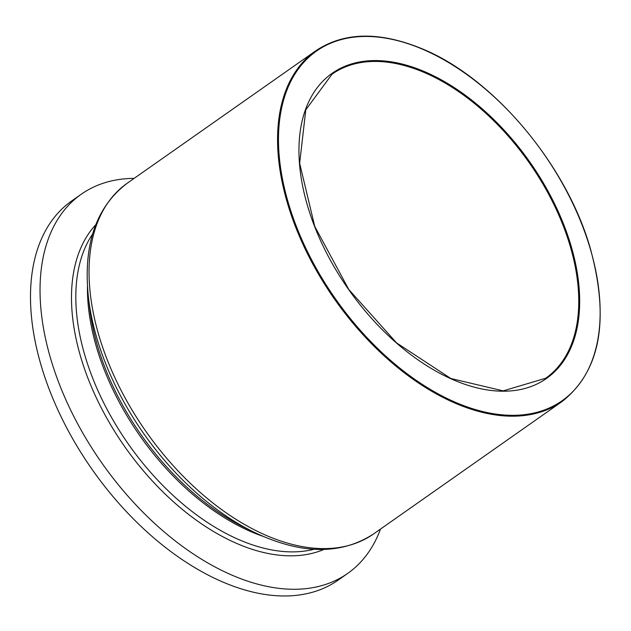 <?xml version="1.0" encoding="UTF-8"?>
<svg xmlns="http://www.w3.org/2000/svg" width="631" height="631" viewBox="0 0 631 631"><rect width="100%" height="100%" fill="white"/><g stroke="black" fill="none" stroke-linecap="round" stroke-linejoin="round"><path stroke-width="0.95" d="M134.143 178.376A231.711 137.653 54.9 0 0 81.289 194.214L71.737 200.918A231.711 137.653 54.9 0 0 31.55 317.511A231.711 137.653 54.9 0 0 154.051 538.117A231.711 137.653 54.9 0 0 338.113 580.141L347.657 573.437A231.711 137.653 54.9 0 0 380.493 529.086M81.289 194.214A231.711 137.653 54.9 0 0 41.094 310.807A231.711 137.653 54.9 0 0 163.603 531.412A231.711 137.653 54.9 0 0 347.657 573.437M278.539 158.657A214.295 127.312 54.9 0 0 391.835 362.683A214.295 127.312 54.9 0 0 562.063 401.545C600.389 371.17 609.806 320.098 590.3 248.346C566.401 164.312 492.937 77.337 421.469 48.524C379.089 31.258 343.84 32.031 315.713 50.835A214.295 127.312 54.9 0 0 278.539 158.657M562.063 401.545L373.544 533.968A214.295 127.312 -125.1 0 1 203.316 495.106A214.295 127.312 -125.1 0 1 90.02 291.08A214.295 127.312 -125.1 0 1 127.186 183.258L315.713 50.835M88.103 294.338A212.024 125.955 54.9 0 0 88.466 297.651A212.024 125.955 54.9 0 0 252.794 531.594C300.127 554.594 340.377 555.39 373.544 533.968M252.794 531.594L243.582 527.011A198.599 117.981 -125.1 0 1 89.649 307.873L88.466 297.651C82.882 245.317 95.794 207.189 127.186 183.258M87.472 286.49A197.464 117.311 54.9 0 0 88.356 306.406A197.464 117.311 54.9 0 0 262.953 536.311M314.009 549.278A197.464 117.311 -125.1 0 1 165.606 488.284A197.464 117.311 -125.1 0 1 76.722 314.577A197.464 117.311 -125.1 0 1 92.591 234.069M95.746 224.746A200.019 118.825 54.9 0 0 72.399 315.461A200.019 118.825 54.9 0 0 169.132 497.835A200.019 118.825 54.9 0 0 323.845 549.475M577.917 284.739A185.806 110.386 -125.1 0 1 545.689 378.237L503.199 390.873L450.826 378.497L396.576 342.909L348.777 289.487L314.743 226.403L299.654 163.295L305.79 109.826L332.087 74.142A185.806 110.386 -125.1 0 1 423.519 72.186A185.806 110.386 -125.1 0 1 577.917 284.739M423.89 71.35A186.453 110.772 54.9 0 0 299.796 167.136A186.453 110.772 54.9 0 0 454.738 380.422A186.453 110.772 54.9 0 0 578.832 284.644A186.453 110.772 54.9 0 0 423.89 71.35M599.174 293.218A213.649 126.926 -125.1 0 1 456.986 402.964A213.649 126.926 -125.1 0 1 279.454 158.562A213.649 126.926 -125.1 0 1 421.642 48.816A213.649 126.926 -125.1 0 1 599.174 293.218"/></g></svg>
